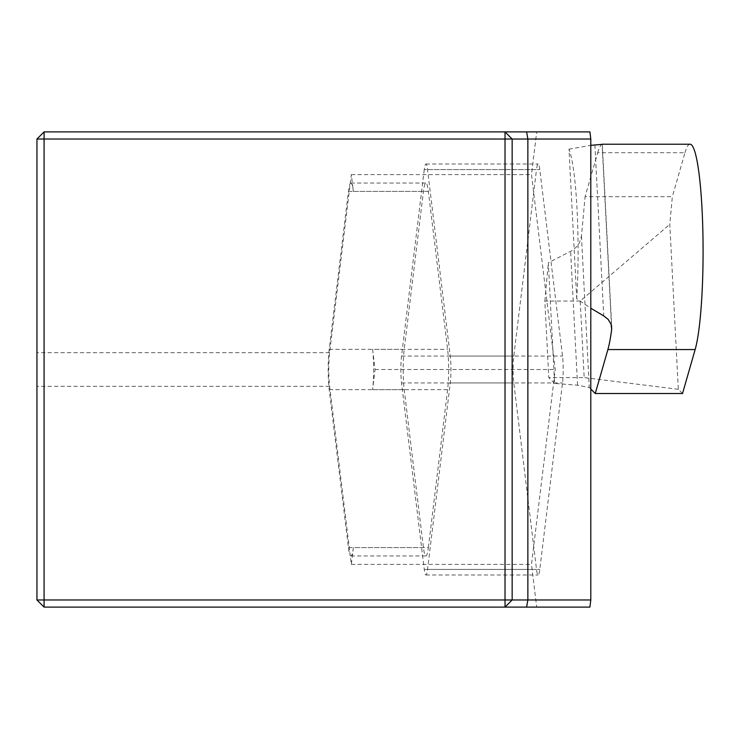 <?xml version="1.0" encoding="UTF-8"?>
<svg xmlns="http://www.w3.org/2000/svg" width="739" height="739" viewBox="0 0 739 739"><rect width="100%" height="100%" fill="white"/><g stroke="black" fill="none" stroke-linecap="round" stroke-linejoin="round"><path stroke-width="0.55" stroke-dasharray="3.69 2.77" d="M353.362 547.59A28.516 3.473 90 0 1 350.905 555.94A28.516 3.473 90 0 1 350.221 555.377L351.321 564.393L353.362 547.59L428.361 547.59A28.516 3.473 90 0 1 425.904 555.94A28.516 3.473 90 0 1 423.447 547.59L404.196 389.665A28.516 3.473 90 0 1 404.196 349.335L423.447 191.41A28.516 3.473 90 0 1 425.904 183.06A28.516 3.473 90 0 1 428.361 191.41L447.603 349.335A28.516 3.473 90 0 1 447.603 389.665L428.361 547.59M372.613 349.335A28.516 3.473 90 0 1 372.613 389.665L375.07 369.5L372.613 349.335L447.603 349.335M350.221 183.623A28.516 3.473 90 0 1 350.905 183.06A28.516 3.473 90 0 1 353.362 191.41L351.321 174.607L329.612 352.697A23.759 2.891 -90 0 0 329.612 386.303L350.221 555.377A28.516 3.473 90 0 1 348.448 547.59L329.206 389.665A28.516 3.473 90 0 1 329.206 349.335L348.448 191.41A28.516 3.473 90 0 1 350.221 183.623M576.725 298.805L568.984 149.167A106.924 13.034 90 0 1 577.057 209.359A106.924 13.034 90 0 1 576.725 298.805L590.794 308.218M589.916 607.098L536.699 607.098L531.489 564.393L555.238 369.5L531.489 174.607L536.699 131.902L589.916 131.902M351.321 174.607L531.489 174.607M536.699 131.902L44.081 131.902L36.95 139.024L36.95 599.976L44.081 607.098L536.699 607.098M351.321 564.393L531.489 564.393M505.023 607.098L512.155 599.976L512.155 139.024L505.023 131.902M353.362 191.41L428.361 191.41M375.07 369.5L555.238 369.5M372.613 389.665L447.603 389.665M682.522 393.527L678.328 389.305L669.793 224.36L672.342 196.685L585.085 196.685L597.703 152.714L684.961 152.714L672.342 196.685M684.961 152.714A106.924 13.034 90 0 1 690.06 144.207M590.794 389.019L589.288 387.504L577.556 385.185L554.601 383.449L548.356 262.724L571.884 250.641L576.337 247.085L579.561 242.558L581.454 236.157L585.085 196.685M611.486 325.603L602.109 144.354A106.924 13.034 -90 0 0 597.703 152.714M580.217 301.05L544.837 301.05L548.8 377.601L584.17 377.601L580.217 301.05L669.793 224.36M568.984 149.167L590.794 145.343M554.601 383.449L548.8 377.601M544.837 301.05L548.356 262.724M678.328 389.305L584.17 377.601M424.26 169.573L401.536 356.059A19.011 2.319 -90 0 0 401.536 382.941L424.26 569.427A19.011 2.319 -90 0 0 425.904 574.997A19.011 2.319 -90 0 0 427.539 569.427L450.263 382.941A19.011 2.319 -90 0 0 450.263 356.059L427.539 169.573A19.011 2.319 -90 0 0 425.904 164.003A19.011 2.319 -90 0 0 424.26 169.573L536.514 169.573L513.79 356.059A19.011 2.319 -90 0 0 513.79 382.941L536.514 569.427A19.011 2.319 -90 0 0 538.158 574.997A19.011 2.319 -90 0 0 539.793 569.427L562.518 382.941A19.011 2.319 -90 0 0 562.518 356.059L539.793 169.573A19.011 2.319 -90 0 0 538.158 164.003A19.011 2.319 -90 0 0 536.514 169.573M329.612 352.697L36.95 352.697M329.612 386.303L36.95 386.303M581.454 236.157L589.288 387.504M577.556 385.185L570.628 251.334M594.886 144.946L603.735 315.895M329.206 389.665L404.196 389.665M329.206 349.335L404.196 349.335M348.448 191.41L423.447 191.41M348.448 547.59L423.447 547.59M401.536 356.059L513.79 356.059M401.536 382.941L513.79 382.941M424.26 569.427L536.514 569.427M427.539 569.427L539.793 569.427M450.263 382.941L562.518 382.941M450.263 356.059L562.518 356.059M427.539 169.573L539.793 169.573M602.276 144.262L611.753 327.479M350.905 183.06L425.904 183.06M350.905 555.94L425.904 555.94M425.904 574.997L538.158 574.997M425.904 164.003L538.158 164.003"/><path stroke-width="1.11" d="M590.794 139.024L589.916 131.902L505.023 131.902L512.155 139.024L512.155 599.976L590.794 599.976L590.794 139.024L44.081 139.024L44.081 599.976L505.023 599.976L505.023 131.902L44.081 131.902L36.95 139.024L36.95 599.976L44.081 607.098L44.081 599.976L36.95 599.976M44.081 607.098L589.916 607.098L590.794 599.976M505.023 607.098L512.155 599.976L505.023 599.976L505.023 607.098M44.081 131.902L44.081 139.024L36.95 139.024M602.073 144.207L690.06 144.207A106.924 13.034 90 0 1 702.05 209.359A106.924 13.034 90 0 1 695.15 349.556L682.522 393.527L595.264 393.527L590.794 389.019M595.264 393.527L607.892 349.556A106.924 13.034 -90 0 0 611.68 329.345L611.088 324.227L608.142 319.387L603.735 315.895L590.794 308.218M590.794 145.343L602.109 144.354M526.621 607.098L527.858 599.976L527.858 139.024L526.621 131.902M611.68 329.345L611.486 325.603M695.15 349.556L607.892 349.556"/></g></svg>
